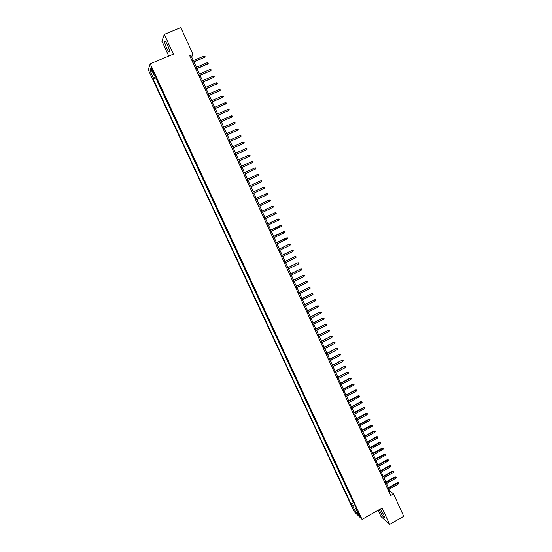<?xml version="1.0" encoding="UTF-8"?>
<svg xmlns="http://www.w3.org/2000/svg" width="552" height="552" viewBox="0 0 552 552"><rect width="100%" height="100%" fill="white"/><g stroke="black" fill="none" stroke-linecap="round" stroke-linejoin="round"><path stroke-width="0.83" d="M379.348 509.565L380.107 511.531C382.398 515.989 383.902 517.99 384.613 517.534L383.716 514.747L380.218 509.075M167.663 45.257C165.966 41.786 164.965 40.586 164.655 41.648C164.682 43.028 165.338 45.147 166.607 48.003C168.298 51.46 169.298 52.661 169.609 51.605C169.588 50.246 168.94 48.127 167.663 45.257M359.38 514.25L357.586 511.732L357.993 512.905L359.787 515.416L359.38 514.25M378.106 510.269L381.004 516.568L389.643 524.4L403.74 516.32L393.541 493.957L389.933 491.087L389.091 489.238M148.26 69.711L354.156 511.621L362.064 519.377L150.213 63.818L148.26 69.711M150.213 63.818L173.369 54.117L164.303 34.403L161.915 41.207L168.753 56.049M157.872 81.385L156.03 77.425M159.093 84.076L160.956 88.023M164.041 94.64L162.205 90.694M167.111 101.237L165.276 97.304M170.168 107.826L168.346 103.893M171.375 110.483L173.225 114.395M176.274 120.943L174.453 117.031M179.31 127.477L177.496 123.579M180.504 130.113L182.346 133.998M185.368 140.505L183.561 136.613M186.555 143.12L188.391 146.991M191.399 153.463L189.598 149.592M192.579 156.064L194.401 159.914M195.58 162.516L197.395 166.359M198.596 168.926L200.383 172.783M201.556 175.363L203.364 179.193M204.53 181.767L206.338 185.582M207.504 188.149L209.305 191.958M210.464 194.518L212.237 198.334M213.445 200.859L215.19 204.675M216.37 207.214L218.13 211.009M219.337 213.527L221.069 217.322M222.27 219.834L224.022 223.608M225.195 226.127L226.948 229.887M228.121 232.406L229.839 236.173M231.033 238.671L232.772 242.411M233.938 244.915L235.676 248.648M236.836 251.153L238.54 254.886M239.727 257.37L241.452 261.075M242.618 263.573L244.308 267.285M245.495 269.762L247.22 273.468M248.365 275.931L250.049 279.623M251.229 282.093L252.947 285.777M254.086 288.234L255.762 291.904M256.935 294.368L258.633 298.011M259.785 300.481L261.475 304.117M262.621 306.581L264.284 310.217M265.45 312.667L267.106 316.296M268.272 318.739L269.949 322.34M271.087 324.79L272.764 328.392M273.902 330.834L275.572 334.422M276.704 336.858L278.367 340.439M279.498 342.875L281.161 346.442M282.293 348.871L283.949 352.431M285.073 354.86L286.723 358.407M287.854 360.829L289.496 364.368M290.621 366.783L292.284 370.351M293.388 372.724L295.044 376.285M296.148 378.658L297.776 382.163M298.894 384.571L300.523 388.07M301.64 390.471L303.262 393.962M304.38 396.357L306.001 399.841M307.112 402.229L308.727 405.706M309.838 408.094L311.466 411.599M312.556 413.938L314.164 417.388M315.268 419.768L316.869 423.212M317.973 425.585L319.573 429.021M320.671 431.388L322.264 434.817M323.368 437.184L324.955 440.599M326.053 442.959L327.64 446.368M328.737 448.728L330.344 452.178M331.414 454.475L332.987 457.863M334.077 460.216L335.65 463.59M336.741 465.936L338.307 469.31M339.397 471.649L340.963 475.01M342.047 477.349L343.606 480.702M344.696 483.034L346.276 486.436M347.332 488.706L348.885 492.039M349.961 494.364L351.514 497.69M193.317 60.568L191.647 56.925L193 54.393L189.743 55.766L390.706 495.558L393.541 493.957M151.917 69.945L153.787 72.94L152.262 68.959L151.096 67.461L151.917 69.945L152.587 69.662M356.199 507.764L355.702 508.489L357.206 509.938L154.76 74.692L154.353 75.762L155.174 75.589M355.702 508.489L358.627 514.768L355.384 511.607L352.5 505.397L351.044 504.004L153.104 79.081L153.49 78.046L150.068 70.691L150.889 68.31L154.353 75.762M156.002 77.439L155.809 77.929L353.411 502.679L354.136 503.327M352.59 500.008L354.108 503.341M164.303 34.403L180.773 27.6L193 54.393M389.643 524.4L382.101 508.006L362.064 519.377M388.408 487.754L386.483 483.531M385.807 482.055L383.868 477.811M383.198 476.335L381.253 472.077M380.583 470.608L378.631 466.337M377.961 464.867L375.995 460.575M375.332 459.112L373.359 454.8M372.697 453.351L370.716 449.017M370.054 447.568L368.067 443.215M367.411 441.772L365.41 437.398M364.755 435.963L362.754 431.574M362.098 430.146L360.083 425.73M359.435 424.309L357.413 419.879M356.764 418.457L354.729 414.007M354.087 412.599L352.045 408.128M351.403 406.721L349.354 402.229M348.712 400.828L346.649 396.322M346.014 394.928L343.944 390.395M343.309 389.008L341.233 384.461M340.605 383.074L338.514 378.506M337.886 377.133L335.788 372.538M335.167 371.172L333.063 366.556M332.435 365.196L330.324 360.566M329.703 359.207L327.577 354.556M326.963 353.204L324.824 348.533M324.21 347.187L322.071 342.495M321.457 341.157L319.304 336.444M318.697 335.112L316.537 330.372M315.93 329.047L313.757 324.293M313.156 322.975L310.976 318.2M310.376 316.882L308.182 312.087M307.588 310.783L305.387 305.96M304.794 304.663L302.579 299.826M301.992 298.528L299.77 293.671M299.184 292.381L296.955 287.502M296.369 286.219L294.126 281.313M293.547 280.043L291.297 275.117M290.718 273.847L288.461 268.9M287.882 267.644L285.612 262.669M285.046 261.42L282.762 256.425M282.196 255.183L279.905 250.166M279.34 248.931L277.042 243.894M276.476 242.659L274.165 237.601M273.606 236.38L271.287 231.295M270.728 230.08L268.396 224.974M267.844 223.767L265.505 218.64M264.953 217.433L262.607 212.285M262.055 211.092L259.695 205.924M259.15 204.73L256.783 199.534M256.238 198.354L253.858 193.138M253.32 191.965L250.932 186.721M250.394 185.555L247.993 180.297M247.462 179.131L245.053 173.852M244.515 172.686L242.107 167.401M241.569 166.221L239.154 160.936M238.609 159.742L236.194 154.45M235.642 153.242L233.22 147.95M232.661 146.728L230.246 141.436M229.68 140.201L227.265 134.902M226.693 133.653L224.271 128.354M223.698 127.091L221.276 121.792M220.69 120.515L218.268 115.209M217.681 113.919L215.259 108.613M214.659 107.309L212.237 101.996M211.637 100.685L209.208 95.372M208.601 94.04L206.172 88.72M205.558 87.375L203.129 82.055M202.508 80.702L200.079 75.376M199.451 74.009L197.023 68.683M196.388 67.296L193.952 61.969M190.495 57.408L191.647 56.925M388.925 491.653L389.933 491.087M155.705 76.721L153.49 78.046M155.809 77.929L153.104 79.081M353.411 502.679L351.044 504.004M352.5 505.397L354.929 505.032M152.235 71.208L150.068 70.691M355.384 511.607L356.482 510.158M192.8 62.459L204.488 57.284L192.71 62.266M203.936 56.076L204.854 56.056L205.158 56.732L204.488 57.284L203.936 56.076L192.158 61.058M205.158 56.732L204.309 57.581M195.863 69.172L207.538 63.997L195.787 68.993M206.986 62.79L207.904 62.769L208.207 63.439L207.538 63.997L206.986 62.79L195.235 67.786M208.207 63.439L207.352 64.287M198.927 75.872L210.581 70.691L198.851 75.707M210.029 69.49L210.94 69.462L211.243 70.132L210.581 70.691L210.029 69.49L198.299 74.499M211.243 70.132L210.388 70.966M201.984 82.552L213.61 77.37L201.908 82.4M213.065 76.169L213.976 76.141L214.279 76.804L213.61 77.37L213.065 76.169L201.363 81.192M214.279 76.804L213.417 77.639M205.027 89.217L216.639 84.028L204.958 89.072M216.094 82.834L216.998 82.8L217.302 83.462L216.639 84.028L216.094 82.834L204.412 87.871M217.302 83.462L216.439 84.29M208.063 95.862L219.655 90.68L208 95.731M219.116 89.479L220.02 89.445L220.317 90.107L219.655 90.68L219.116 89.479L207.455 94.537M220.317 90.107L219.454 90.921M211.092 102.493L222.67 97.304L211.036 102.375M222.125 96.11L223.029 96.069L223.325 96.731L222.67 97.304L222.125 96.11L210.491 101.182M223.325 96.731L222.463 97.538M214.121 109.11L225.671 103.914L214.066 108.999M225.133 102.727L226.03 102.686L226.327 103.341L225.671 103.914L225.133 102.727L213.52 107.806M226.327 103.341L225.464 104.142M217.136 115.713L228.673 110.51L217.088 115.609M228.128 109.324L229.025 109.275L229.321 109.938L228.673 110.51L228.128 109.324L216.543 114.423M229.321 109.938L228.452 110.724M220.138 122.289L231.661 117.093L220.103 122.199M231.122 115.906L232.012 115.858L232.309 116.513L231.661 117.093L231.122 115.906L219.558 121.019M232.309 116.513L231.44 117.3M223.139 128.857L234.641 123.655L223.105 128.782M234.103 122.475L234.993 122.42L235.29 123.075L234.641 123.655L234.103 122.475L222.566 127.595M226.134 135.406L237.615 130.203L226.099 135.337M237.077 129.023L237.967 128.961L238.264 129.616L237.615 130.203L237.077 129.023L225.561 134.157M229.121 141.94L240.582 136.73L229.094 141.885M240.051 135.557L240.927 135.495L241.224 136.144L240.582 136.73L240.051 135.557L228.556 140.705M232.095 148.46L243.542 143.244L232.075 148.412M243.011 142.078L243.887 142.009L244.184 142.657L243.542 143.244L243.011 142.078L231.536 147.239M235.069 154.96L246.496 149.744L235.048 154.919M245.964 148.578L246.841 148.502L247.13 149.15L246.496 149.744L245.964 148.578L234.517 153.753M238.029 161.446L249.442 156.23L238.022 161.419M248.911 155.064L249.78 154.988L250.077 155.63L249.442 156.23L248.911 155.064L237.484 160.246M251.85 161.529L252.719 161.453L253.009 162.095L252.374 162.695L240.982 167.898L252.126 162.826L251.85 161.529L240.444 166.732M254.782 167.98L255.645 167.898L255.942 168.546L255.307 169.14L243.936 174.363L255.307 169.14L254.782 167.98L243.404 173.197M258.232 175.577L258.86 174.977L258.571 174.335L257.708 174.418L258.232 175.577L246.882 180.808M257.446 174.535L246.351 179.648L257.446 174.535M261.144 181.994L261.772 181.394L261.482 180.752L260.62 180.842L261.144 181.994L249.821 187.238M249.29 186.079L260.62 180.842L249.283 186.072M264.056 188.398L264.684 187.79L264.394 187.156L263.532 187.245L264.056 188.398L252.747 193.655M252.223 192.503L263.532 187.245L252.216 192.475M266.961 194.787L267.582 194.18L267.292 193.538L266.437 193.635L266.961 194.787L255.673 200.052M255.148 198.906L266.437 193.635L255.134 198.872M269.852 201.156L270.473 200.548L270.183 199.907L269.335 200.01L269.852 201.156L258.591 206.441M258.067 205.289L269.335 200.01L258.046 205.247M272.743 207.517L273.357 206.897L273.074 206.269L272.219 206.372L272.743 207.517L261.503 212.81M260.979 211.664L272.219 206.372L260.958 211.609M275.62 213.852L276.241 213.238L275.952 212.603L275.103 212.713L275.62 213.852L264.408 219.158M263.884 218.019L275.103 212.713L263.856 217.957M278.498 220.179L279.112 219.558L278.822 218.93L277.98 219.04L278.498 220.179L267.299 225.499M266.782 224.36L277.98 219.04L266.747 224.284M269.673 230.681L281.686 225.237L280.844 225.354L281.361 226.492L270.19 231.819M280.561 225.395L269.631 230.605M281.686 225.237L281.975 225.871L281.361 226.492M272.557 236.994L284.549 231.529L283.707 231.654L284.225 232.785L273.074 238.126M283.417 231.681L272.515 236.905M284.549 231.529L284.832 232.157L284.225 232.785M275.427 243.287L287.399 237.808L286.564 237.933L287.075 239.064L275.945 244.419M286.267 237.953L275.386 243.184M287.399 237.808L287.682 238.436L287.075 239.064M278.298 249.566L289.11 244.212L290.242 244.074L289.407 244.198L289.917 245.329L278.815 250.691M289.11 244.212L278.249 249.456M290.242 244.074L290.524 244.702L289.917 245.329M281.161 255.831L291.946 250.456L293.077 250.318L292.25 250.449L292.76 251.574L281.679 256.956M291.946 250.456L281.106 255.707M293.077 250.318L293.367 250.946L292.76 251.574M284.018 262.076L294.775 256.68L295.913 256.556L295.085 256.687L295.589 257.812L284.528 263.2M294.775 256.68L283.956 261.945M295.913 256.556L296.196 257.177L295.589 257.812M286.867 268.313L297.597 262.89L298.735 262.773L297.907 262.911L298.418 264.028L287.378 269.431M297.597 262.89L286.798 268.168M298.735 262.773L299.018 263.394L298.418 264.028M289.703 274.53L300.412 269.093L301.551 268.976L300.73 269.114L301.233 270.232L290.214 275.648M300.412 269.093L289.641 274.378M301.551 268.976L301.834 269.597L301.233 270.232M292.539 280.733L303.22 275.275L304.366 275.165L303.545 275.31L304.048 276.421L293.05 281.844M303.22 275.275L292.47 280.575M304.366 275.165L304.642 275.779L304.048 276.421M295.368 286.923L306.022 281.437L307.167 281.334L306.346 281.485L306.85 282.596L295.879 288.034M306.022 281.437L295.292 286.75M307.167 281.334L307.443 281.955L306.85 282.596M298.19 293.091L308.823 287.592L309.962 287.495L309.148 287.647L309.651 288.751L298.694 294.202M308.823 287.592L298.108 292.919M309.962 287.495L310.245 288.109L309.651 288.751M301.006 299.253L311.611 293.733L312.756 293.636L311.942 293.795L312.439 294.899L301.509 300.357M311.611 293.733L300.916 299.067M312.756 293.636L313.032 294.25L312.439 294.899M303.814 305.394L314.392 299.853L315.537 299.764L314.723 299.922L315.226 301.026L304.318 306.498M314.392 299.853L303.724 305.201M315.537 299.764L315.813 300.378L315.226 301.026M306.608 311.521L317.165 305.96L318.311 305.884L317.503 306.043L318.007 307.14L307.112 312.625M317.165 305.96L306.519 311.321M318.311 305.884L318.594 306.491L318.007 307.14M309.403 317.642L319.939 312.052L321.085 311.977L320.277 312.142L320.774 313.239L309.907 318.739M319.939 312.052L309.306 317.428M321.085 311.977L321.361 312.591L320.774 313.239M312.19 323.741L322.699 318.138L323.845 318.062L323.044 318.235L323.541 319.325L312.694 324.831M322.699 318.138L312.094 323.513M323.845 318.062L324.121 318.67L323.541 319.325M314.971 329.82L325.452 324.197L326.605 324.134L325.804 324.307L326.301 325.397L315.475 330.917M325.452 324.197L314.868 329.592M326.605 324.134L326.881 324.742L326.301 325.397M317.745 335.892L328.205 330.248L329.351 330.193L328.557 330.365L329.054 331.455L318.249 336.982M328.205 330.248L317.635 335.65M329.351 330.193L329.627 330.793L329.054 331.455M320.512 341.95L330.945 336.285L332.097 336.23L331.303 336.409L331.793 337.5L321.009 343.04M330.945 336.285L320.401 341.702M332.097 336.23L332.373 336.837L331.793 337.5M323.272 347.988L333.684 342.309L334.836 342.261L334.043 342.44L334.533 343.523L323.769 349.078M333.684 342.309L323.155 347.732M334.836 342.261L335.105 342.861L334.533 343.523M326.032 354.018L336.409 348.319L337.569 348.271L336.775 348.457L337.265 349.54L326.522 355.102M336.409 348.319L325.908 353.749M337.569 348.271L337.838 348.871L337.265 349.54M328.778 360.028L339.135 354.308L340.287 354.274L339.501 354.46L339.991 355.536L329.268 361.111M339.135 354.308L328.647 359.752M340.287 354.274L340.563 354.867L339.991 355.536M331.517 366.031L341.854 360.29L343.006 360.256L342.226 360.449L342.709 361.526L332.007 367.108M341.854 360.29L331.386 365.741M343.006 360.256L343.282 360.856L342.709 361.526M334.25 372.013L344.565 366.252L345.718 366.224L344.938 366.418L345.428 367.494L334.747 373.09M344.565 366.252L334.119 371.717M345.718 366.224L345.994 366.825L345.428 367.494M336.982 377.982L347.27 372.207L348.422 372.179L347.643 372.379L348.133 373.449L337.472 379.058M347.27 372.207L336.844 377.678M348.422 372.179L348.691 372.779L348.133 373.449M339.701 383.937L350.347 378.327L349.968 378.141L351.12 378.127L350.347 378.327L350.83 379.397L340.191 385.006M349.968 378.141L339.556 383.626M351.12 378.127L351.389 378.72L350.83 379.397M342.419 389.878L353.038 384.254L352.659 384.061L353.818 384.054L353.038 384.254L353.522 385.324L342.902 390.947M352.659 384.061L342.268 389.56M353.818 384.054L354.087 384.647L353.522 385.324M345.124 395.805L355.729 390.174L355.343 389.974L356.502 389.967L355.729 390.174L356.212 391.237L345.614 396.874M355.343 389.974L344.972 395.48M356.502 389.967L356.771 390.554L356.212 391.237M347.829 401.718L358.414 396.081L358.02 395.867L359.179 395.867L358.414 396.081L358.89 397.136L348.312 402.787M358.02 395.867L347.67 401.387M359.179 395.867L359.449 396.453L358.89 397.136M350.527 407.624L361.084 401.966L360.691 401.746L361.857 401.752L361.084 401.966L361.567 403.022L351.01 408.68M360.691 401.746L350.368 407.272M361.857 401.752L362.119 402.339L361.567 403.022M353.211 413.51L363.754 407.845L363.361 407.617L364.52 407.624L363.754 407.845L364.237 408.901L353.694 414.566M363.361 407.617L353.052 413.151M364.52 407.624L364.789 408.211L364.237 408.901M355.895 419.382L366.418 413.703L366.017 413.469L367.183 413.482L366.418 413.703L366.901 414.759L356.378 420.438M366.017 413.469L355.729 419.016M367.183 413.482L367.446 414.069L366.901 414.759M358.572 425.24L369.074 419.554L368.674 419.306L369.84 419.327L369.074 419.554L369.557 420.603L359.055 426.289M368.674 419.306L358.407 424.867M369.84 419.327L370.102 419.913L369.557 420.603M361.243 431.084L371.724 425.385L371.317 425.137L372.483 425.157L371.724 425.385L372.207 426.434L361.726 432.133M371.317 425.137L361.07 430.705M372.483 425.157L372.752 425.744L372.207 426.434M363.906 436.915L374.373 431.209L373.959 430.946L375.125 430.981L374.373 431.209L374.849 432.257L364.389 437.964M373.959 430.946L363.733 436.522M375.125 430.981L375.394 431.56L374.849 432.257M366.569 442.732L377.009 437.011L376.595 436.749L377.761 436.784L377.009 437.011L377.485 438.06L367.046 443.773M376.595 436.749L366.383 442.331M377.761 436.784L378.023 437.363L377.485 438.06M369.219 448.534L379.645 442.807L379.224 442.531L380.39 442.573L379.645 442.807L380.114 443.849L369.695 449.576M379.224 442.531L369.033 448.127M380.39 442.573L380.659 443.152L380.114 443.849M371.862 454.324L382.267 448.59L381.846 448.307L383.019 448.348L382.267 448.59L382.743 449.625L372.338 455.365M381.846 448.307L371.675 453.91M383.019 448.348L383.281 448.928L382.743 449.625M374.504 460.099L384.889 454.358L384.461 454.061L385.634 454.117L384.889 454.358L385.358 455.393L374.981 461.141M384.461 454.061L374.311 459.678M385.634 454.117L385.896 454.689L385.358 455.393M377.14 465.86L387.504 460.106L387.076 459.809L388.249 459.864L387.504 460.106L387.973 461.141L377.609 466.902M387.076 459.809L376.94 465.433M388.249 459.864L388.504 460.437L387.973 461.141M379.762 471.615L390.112 465.847L389.677 465.543L390.851 465.598L390.112 465.847L390.581 466.882L380.238 472.643M389.677 465.543L379.562 471.173M390.851 465.598L391.113 466.178L390.581 466.882M382.384 477.349L392.713 471.574L392.279 471.263L393.452 471.325L392.713 471.574L393.183 472.609L382.86 478.377M392.279 471.263L382.184 476.9M393.452 471.325L393.714 471.898L393.183 472.609M384.999 483.069L395.308 477.287L394.873 476.969L396.046 477.038L395.308 477.287L395.777 478.315L385.468 484.104M394.873 476.969L384.792 482.62M396.046 477.038L396.301 477.604L395.777 478.315M387.607 488.782L397.895 482.986L397.454 482.662L398.634 482.731L397.895 482.986L398.365 484.014L388.077 489.81M397.454 482.662L387.401 488.32M398.634 482.731L398.889 483.304L398.365 484.014M153.27 71.167L152.614 71.436M165.296 41.386L164.655 41.648"/></g></svg>
